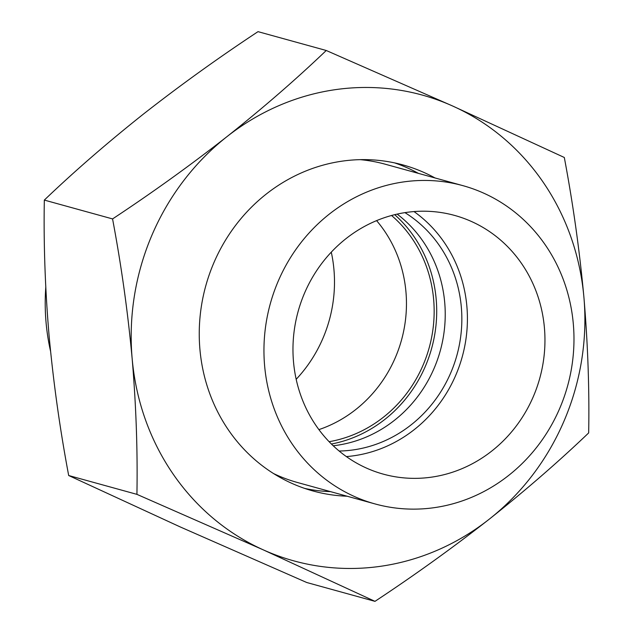 <?xml version="1.0" encoding="UTF-8"?>
<svg xmlns="http://www.w3.org/2000/svg" width="633" height="633" viewBox="0 0 633 633"><rect width="100%" height="100%" fill="white"/><g stroke="black" fill="none" stroke-linecap="round" stroke-linejoin="round"><path stroke-width="0.95" d="M331.407 444.026A130.968 122.351 105.4 0 0 431.666 348.292A130.968 122.351 105.4 0 0 394.715 214.682M318.905 429.617A128.246 119.811 105.4 0 0 376.595 220.632M296.181 379.302A134.18 125.35 105.4 0 0 331.281 252.163M45.774 287.414A209.381 195.605 105.4 0 0 50.545 351.165M329.12 441.707A128.246 119.811 105.4 0 0 429.221 347.62A128.246 119.811 105.4 0 0 391.574 215.497M435.006 177.952A169.114 157.989 105.4 0 0 403.039 164.952A169.114 157.989 105.4 0 0 213.725 263.106A169.114 157.989 105.4 0 0 313.034 490.986A169.114 157.989 105.4 0 0 347.145 496.225M304.797 488.447A169.114 157.989 105.4 0 0 330.529 491.635M151.873 235.31A241.592 225.696 105.4 0 0 132.162 358.689C127.811 311.673 121.275 265.092 112.563 218.923C152.197 192.741 190.288 165.348 226.828 136.752A241.592 225.696 105.4 0 0 151.873 235.31M564.312 157.482C573.039 203.763 579.575 250.351 583.911 297.249A241.592 225.696 105.4 0 0 452.698 106.035L564.312 157.482M583.911 297.249C587.867 344.146 589.458 389.366 588.674 432.917C558.543 461.726 525.398 490.48 489.254 519.179A241.592 225.696 105.4 0 0 583.911 297.249M489.254 519.179C452.619 547.838 414.536 575.231 374.981 601.35L263.375 549.903A241.592 225.696 105.4 0 0 489.254 519.179M263.375 549.903L136.926 494.357C137.701 450.704 136.111 405.476 132.162 358.689A241.592 225.696 105.4 0 0 263.375 549.903M226.828 136.752C263.059 107.982 296.197 79.228 326.248 50.49L452.698 106.035A241.592 225.696 105.4 0 0 226.828 136.752M326.248 50.49L258.019 31.65C218.377 57.832 180.286 85.226 143.746 113.821C107.523 142.591 74.377 171.345 44.326 200.083C43.55 243.737 45.133 288.964 49.089 335.751C53.441 382.759 59.977 429.348 68.688 475.518L180.302 526.965L306.752 582.51L374.981 601.35M418.389 173.363A169.114 157.989 105.4 0 0 394.668 162.903M68.688 475.518L136.926 494.357M44.326 200.083L112.563 218.923M273.567 473.563A165.086 154.223 105.4 0 0 276.74 475.035A165.086 154.223 105.4 0 0 297.494 482.512L375.029 503.923A165.086 154.223 105.4 0 0 564.106 397.097A165.086 154.223 105.4 0 0 483.652 193.128A165.086 154.223 105.4 0 0 462.897 185.651A165.086 154.223 105.4 0 0 273.82 292.47A165.086 154.223 105.4 0 0 354.274 496.438A165.086 154.223 105.4 0 0 375.029 503.923M471.538 221.526A134.18 125.35 105.4 0 0 454.668 215.442A134.18 125.35 105.4 0 0 300.991 302.265A134.18 125.35 105.4 0 0 366.388 468.048A134.18 125.35 105.4 0 0 383.258 474.125A134.18 125.35 105.4 0 0 536.934 387.309A134.18 125.35 105.4 0 0 471.538 221.526M346.378 456.583A134.18 125.35 105.4 0 0 462.256 356.735A134.18 125.35 105.4 0 0 414.014 211.58M339.146 451.028A128.246 119.811 105.4 0 0 456.915 355.263A128.246 119.811 105.4 0 0 404.954 212.641M333.203 445.759A128.246 119.811 105.4 0 0 440.299 350.674A128.246 119.811 105.4 0 0 397.152 214.112M462.897 185.651L385.355 164.248A165.086 154.223 105.4 0 0 360.224 159.658"/></g></svg>
